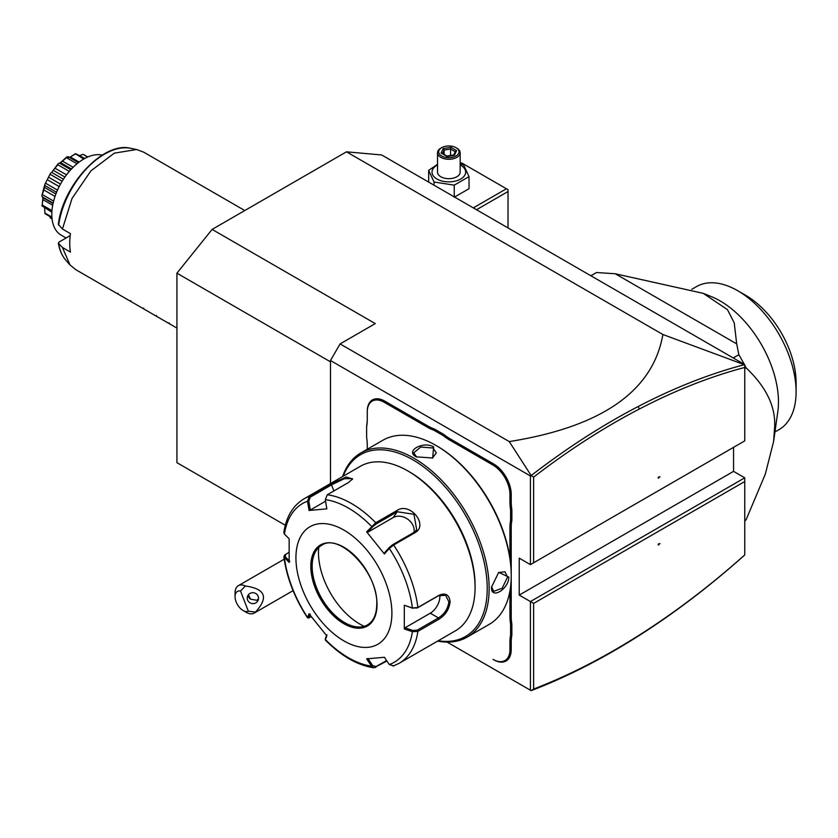 <?xml version="1.0" encoding="UTF-8"?>
<svg xmlns="http://www.w3.org/2000/svg" width="838" height="838" viewBox="0 0 838 838"><rect width="100%" height="100%" fill="white"/><g stroke="black" fill="none" stroke-linecap="round" stroke-linejoin="round"><path stroke-width="1.26" d="M285.308 525.248L176.923 462.67L176.923 273.178L212.119 229.403L346.471 151.825L381.667 154.967L744.752 364.603L744.752 367.453C710.153 376.608 675.009 390.477 639.31 409.038C603.884 427.485 568.646 450.184 533.617 477.126L533.617 562.78L744.752 440.882L744.752 367.453M744.752 364.844L662.879 334.509L346.471 151.825M212.119 229.403L375.267 323.594L340.081 343.915L509.253 441.584L531.166 475.544L533.617 477.126M662.879 334.509C652.991 391.126 601.778 426.825 509.253 441.584M330.476 361.827L176.923 273.178M330.476 483.547L330.476 360.529L340.081 343.915M744.123 364.729C709.367 373.916 674.045 387.847 638.179 406.503C602.302 425.18 566.645 448.194 531.187 475.544L530.423 475.963L330.476 360.529M530.423 475.963L530.423 564.623L519.225 558.16L519.225 595.095L530.423 601.558L744.752 477.817L744.752 481.515L533.617 603.412L530.423 601.558L530.423 690.219L447.073 642.097M511.861 624.205L510.583 624.279L510.583 634.995A47.504 27.424 60 0 0 509.944 642.159L509.944 649.586A23.977 13.848 -120 0 1 492.995 659.37L493.634 659.747A24.878 14.361 60 0 0 511.222 649.586L511.222 642.159A46.603 26.9 -120 0 1 511.861 635.068L511.861 624.205A46.603 26.9 -120 0 1 511.222 616.38L511.222 575.779M511.222 574.522L511.222 527.647A46.603 26.9 -120 0 1 511.861 520.555L511.861 509.693A46.603 26.9 -120 0 1 511.222 501.868L511.222 494.441A24.878 14.361 60 0 0 493.634 463.959L450.415 439.007A46.603 26.9 -120 0 1 443.951 434.545L434.545 429.108A46.603 26.9 -120 0 1 428.082 426.123L384.862 401.172A24.878 14.361 60 0 0 367.264 411.322L367.264 419.492A47.504 27.424 60 0 1 366.625 426.657L366.625 425.84A46.603 26.9 -120 0 0 367.264 418.749M367.264 445.271L367.264 449.252L367.264 445.271A47.504 27.424 60 0 0 366.625 437.373L366.625 426.657M533.617 603.412L533.617 689.056L531.166 690.648L530.423 690.219M519.225 595.095L733.554 471.354L744.752 477.817M733.554 447.345L733.554 471.354M533.617 689.056C568.646 675.554 603.884 657.568 639.31 635.099C675.009 612.452 710.153 585.731 744.752 554.934L744.123 555.552C709.367 586.516 674.045 613.385 638.179 636.147C602.302 658.888 566.645 677.052 531.187 690.638M744.752 554.934L744.752 481.515M659.977 543.548L658.239 544.051L658.239 545.056L659.977 543.548M658.239 544.595L659.181 543.778M530.423 564.623L533.617 562.78M659.977 476.728L658.239 477.231L658.239 478.226L659.977 476.728M658.239 477.765L659.181 476.958M508.027 227.926L508.027 191.535L476.518 209.73M508.027 191.535L508.027 189.692L506.424 188.77L473.313 207.887M506.424 188.77L461.644 162.907L460.156 163.766M454.248 197.234L469.029 188.697L469.029 176.609L463.624 164.96L460.156 163.913M454.248 196.878L454.248 185.146L469.029 176.609M434.063 185.229L434.063 182.024L454.248 185.146M428.658 182.108L428.658 170.365L434.063 182.024M437.53 164.363L428.658 170.365M437.53 164.95A16.823 9.71 0 0 0 436.944 179.018A16.823 9.71 0 0 0 460.743 179.018A16.823 9.71 0 0 0 460.743 165.275A16.823 9.71 0 0 0 460.156 164.95M460.156 152.757A11.313 6.526 0 0 1 453.169 158.78A11.313 6.526 0 0 1 440.851 157.366A11.313 6.526 180 0 1 437.53 152.757L437.53 172.146A11.313 6.526 0 0 0 440.851 176.766A11.313 6.526 0 0 0 453.169 178.18A11.313 6.526 0 0 0 460.156 172.146L460.156 152.757A11.313 6.526 0 0 0 456.846 148.137L456.04 147.677L456.846 148.137M437.53 152.757A11.313 6.526 180 0 1 440.851 148.137L441.647 147.677A10.182 5.876 180 0 1 456.04 147.677A10.182 5.876 0 0 1 456.04 155.983A10.182 5.876 0 0 1 441.647 155.983A10.182 5.876 180 0 1 441.647 147.677M454.521 155.103L456.595 150.631L450.917 147.352L443.166 148.556L441.092 153.029L447.115 156.507L453.568 155.501M441.092 153.029L442.38 153.773M443.166 148.556L444.119 150.044L442.527 153.469M450.917 147.352L450.572 149.049L444.119 150.044L444.119 154.381M456.595 150.631L455.38 151.437L453.725 154.999M450.572 155.491L450.572 149.049L455.244 151.741M744.752 520.859A144.775 83.58 -120 0 0 746.04 519.864L765.293 474.182L773.579 441.626L774.637 427.317C775.841 406.859 766.309 387.02 746.04 367.788L744.752 368.531M746.04 519.864L744.752 520.608M733.229 357.952L738.844 354.704A144.775 83.58 60 0 1 744.217 364.289M744.752 365.305A144.775 83.58 60 0 1 746.04 367.788M738.844 354.704L736.696 343.873L615.249 273.764L596.499 272.528L590.884 275.765M590.863 275.754L595.284 273.198A144.775 83.58 60 0 1 596.499 272.528M773.579 441.626L777.811 411.73A82.564 47.672 -120 0 0 778.471 402.02A82.564 47.672 -120 0 0 711.357 296.61L703.271 293.363L727.478 309.641L734.224 322.85L736.696 343.873M691.779 289.32L696.43 286.627A82.564 47.672 60 0 1 737.723 290.723A82.564 47.672 60 0 1 796.079 390.183A82.564 47.672 60 0 1 796.1 391.838A82.564 47.672 60 0 1 779.005 429.643L774.941 431.979M615.249 273.764L703.271 293.363M737.723 290.723L745.715 295.332A71.251 41.135 60 0 1 796.1 382.61L796.1 391.838M248.352 611.216L255.464 612.065A15.838 9.145 60 0 1 254.165 613.112A15.838 9.145 60 0 1 251.85 613.825A15.838 9.145 60 0 1 246.257 612.327L243.051 610.483A11.313 6.526 -120 0 0 248.352 611.216L240.516 591.02L245.345 585.992A15.838 9.145 60 0 0 240.653 584.976A15.838 9.145 60 0 0 238.338 585.689A15.838 9.145 60 0 0 235.059 592.937L235.059 596.625A11.313 6.526 -120 0 0 243.051 610.483M240.516 591.02A11.313 6.526 -120 0 0 235.059 596.625M255.464 612.065C268.809 597.504 265.437 588.821 245.345 585.992M258.156 596.31A5.657 5.457 -165 0 0 247.419 596.698A5.657 5.457 -165 0 0 253.191 603.632A5.657 5.457 -165 0 0 258.156 596.31M248.163 595.074A5.657 5.457 -165 0 0 248.509 596.625A5.657 5.457 15 0 0 250.531 599.18L257.109 600.322L258.513 598.531M248.404 594.76L250.531 599.18M434.545 429.108L433.969 430.25A47.504 27.424 60 0 1 427.443 427.223L384.223 402.271A23.977 13.848 -120 0 0 367.264 412.066M433.969 430.25L443.25 435.613L443.951 434.545M511.861 509.693L510.583 509.766A47.504 27.424 60 0 1 509.944 501.868L509.944 494.441A23.977 13.848 -120 0 0 492.995 465.069L449.776 440.118A47.504 27.424 60 0 1 443.25 435.613M510.583 509.766L510.583 520.482L511.861 520.555M509.944 558.014L509.944 527.647A47.504 27.424 60 0 1 510.583 520.482M510.583 624.279A47.504 27.424 60 0 1 509.944 616.38L509.944 590.916M510.583 634.995L511.861 635.068M492.995 659.37L493.634 659.747M437.614 641.101A106.321 61.384 -120 0 0 467.133 637.121L489.203 624.373A106.321 61.384 -120 0 0 511.222 575.706L511.222 574.596A104.96 60.598 -120 0 0 437.007 446.046L436.053 445.491A106.321 61.384 -120 0 0 382.893 440.233L360.811 452.97A106.321 61.384 -120 0 0 342.616 476.539M511.222 575.706A106.321 61.384 -120 0 0 436.053 445.491M467.133 637.121A106.321 61.384 -120 0 0 489.151 588.444A106.321 61.384 -120 0 0 442.747 481.452A106.321 61.384 -120 0 0 360.811 452.97M491.55 587.061L498.704 572.364L508.823 577.089C508.781 589.46 490.492 600.018 491.55 587.061L491.55 587.05M416.371 456.857C404.618 451.263 422.939 440.736 433.644 446.874L432.68 458.009L416.392 456.867M438.211 640.756A104.96 60.598 -120 0 0 487.234 588.444A104.96 60.598 -120 0 0 425.809 468.568A104.96 60.598 -120 0 0 343.203 476.204M325.312 499.637A91.656 52.92 60 0 1 371.527 526.316L372.648 526.788L376.073 524.001L397.264 511.767L413.941 514.27L416.727 529.836L413.888 532.444L392.697 544.679L389.261 547.476L389.303 548.429L384.412 553.97L366.635 531.847L375.749 522.755L396.95 510.52C409.855 501.501 429.119 525.311 414.852 532.79L393.651 545.025L389.303 548.429A91.656 52.92 60 0 1 412.411 607.99L417.261 607.979L438.452 595.745L445.638 595.305L448.843 601.747C447.995 608.671 444.528 614.065 438.452 617.91L417.261 630.145L417.89 631.37L412.411 631.684L404.314 628.971L404.314 605.256L412.411 607.99L417.89 607.498L439.091 595.263C445.533 592.518 449.21 594.687 450.121 601.747C449.22 609.236 445.544 615.029 439.091 619.125L417.89 631.37A95.008 54.858 60 0 1 399.014 663.382L455.401 630.836A95.008 54.858 -120 0 0 475.073 587.344L475.073 585.49A92.746 53.548 -120 0 0 409.499 471.909L407.897 470.977A95.008 54.858 -120 0 0 360.392 466.274L304.005 498.83A95.008 54.858 60 0 1 309.369 496.368L330.57 484.134L346.167 477.011L352.589 478.938L348.472 482.531L327.27 494.766L325.312 499.637L326.83 508.865L309.044 510.457L307.536 501.218L309.369 496.368L310.332 497.123L331.523 484.888L344.313 478.728L352.232 478.571L352.232 479.493M475.073 585.49L475.073 587.344A95.008 54.858 -120 0 0 407.897 470.977M304.005 498.83C292.912 505.586 286.187 516.805 283.831 532.486L284.428 534.099L289.152 538.771L289.152 562.476L283.831 556.704L284.731 554.986L288.911 552.41M284.428 534.099A91.656 52.92 60 0 1 307.536 501.218L308.813 501.019L310.332 497.123M386.915 661.004L373.958 667.813L371.527 666.147L372.648 665.529L367.872 658.438M386.58 660.512L376.073 666.577L372.648 665.529M289.812 561.324L285.213 556.767L284.428 557.794A91.656 52.92 60 0 0 307.536 617.355L308.939 618.046L307.483 617.774L309.044 613.772L326.83 635.885L325.333 639.991C341.202 656.039 357.407 665.309 373.958 667.813M417.261 630.145L412.872 630.469L412.411 631.684A91.656 52.92 60 0 1 389.303 664.565L384.412 657.275L366.635 658.867L371.527 666.147A91.656 52.92 60 0 1 325.312 639.467L325.406 638.629M311.411 616.915L308.813 617.596L310.29 614.107M285.213 556.767L285.768 554.232M391.901 613.196A67.857 39.177 -120 0 0 343.915 530.087A67.857 39.177 -120 0 0 295.929 557.794A67.857 39.177 -120 0 0 343.915 640.902A67.857 39.177 -120 0 0 391.901 613.196M309.044 510.457L310.29 510.028L308.813 501.019M310.29 510.028L325.573 501.197M366.635 531.847L367.872 532.182L372.648 526.788M367.872 532.182L393.19 517.57A13.576 10.705 -144.9 0 1 407.729 519.204A13.576 10.705 -144.9 0 1 414.014 532.371M389.261 547.476L384.495 552.87L384.412 553.97M404.314 605.256L412.872 608.304M439.793 595.095A13.576 7.835 -60 0 1 430.292 613.196L404.974 627.809L412.872 630.469M404.314 628.971L404.974 627.809M389.303 664.565L393.651 665.854M326.914 634.785L325.437 638.273M321.635 545.339A45.922 26.512 -120 0 0 314.302 554.19A45.922 26.512 -120 0 0 312.155 566.331A45.922 26.512 -120 0 0 344.628 622.571A45.922 26.512 -120 0 0 356.213 626.793A45.922 26.512 -120 0 0 367.547 624.876M318.744 547.497A58.136 33.562 -120 0 0 359.586 623.912A58.136 33.562 -120 0 0 364.237 626.29M498.421 572.574L504.958 571.767L507.545 577.089L502.192 588.213L493.645 591.356L491.56 586.684M416.716 457.045L413.7 452.897L420.707 447.063L433.005 447.984L436.326 452.897L432.356 458.145M176.923 328.077L168.564 323.248L169.245 322.86L168.564 323.248L155.763 315.863L156.444 315.465L155.763 315.863L142.973 308.468L143.654 308.08L142.973 308.468L130.173 301.083L130.854 300.695L130.173 301.083L117.383 293.698L118.064 293.3L117.383 293.698L75.818 269.7L70.004 264.923L62.431 247.482L70.434 252.102A67.857 39.177 -60 0 1 69.753 243.25A67.857 39.177 -60 0 1 70.434 233.634L62.431 229.015L72.047 198.428L90.871 170.889L114.314 153.144L136.636 149.52L143.675 152.16L244.79 210.537M62.431 247.482L58.346 243.135C59.519 250.153 62.054 255.883 65.94 260.346L70.004 264.923M65.94 260.346A65.888 38.035 120 0 1 58.639 243.659L59.016 242.067L70.183 235.614M58.639 225.192A65.888 38.035 120 0 1 130.634 148.295C103.441 141.14 62.777 185.03 58.346 224.437L62.431 229.015M102.257 155.124A45.242 26.125 120 0 0 83.79 159.011A45.242 26.125 -60 0 0 54.24 198.878A45.242 26.125 -60 0 0 61.174 235.132L66.108 237.971M87.602 157.073L83.046 154.318A35.835 20.688 -60 0 1 83.287 154.422L87.843 156.968M82.92 154.37L79.715 155.522M70.34 156.999L75.399 153.71A35.835 20.688 -60 0 1 75.692 153.668L84.785 158.455M75.399 153.71L83.748 159.042M75.158 154.077L70.35 156.989L79.16 162.08M70.811 156.737L69.491 157.376M68.402 157.722L68.161 156.696L78.437 162.624M68.161 156.696L67.04 156.832A35.835 20.688 -60 0 0 66.715 157.02L66.443 157.68L76.991 163.777M66.443 157.68L62.494 161.137L73.136 167.275M62.494 161.137L60.493 162.719M60.546 162.656L59.446 163.148L70.801 169.695M59.446 163.148L58.367 163.546A35.835 20.688 -60 0 0 58.063 163.839L57.832 164.761L69.303 171.381M57.832 164.761L54.983 168.197L66.506 174.849M54.983 168.197L53.276 170.324L64.903 177.038M53.276 170.324L51.684 172.408L63.447 179.196M51.684 172.408L58.063 163.839M50.469 173.361L45.022 184.014L50.469 173.361A35.835 20.688 -60 0 1 50.72 172.984M50.364 174.44L62.148 181.249M48.751 177.331L60.483 184.109M47.473 179.814L59.184 186.57M45.797 183.365L57.487 190.111M44.854 184.433L41.952 195.306C44.068 189.587 45.043 185.963 44.854 184.433A35.835 20.688 -60 0 1 45.022 184.014M44.938 185.575L56.565 192.29M44.519 187.429L55.895 193.997M43.848 189.964L55.025 196.417M42.518 194.688L53.622 201.099M53.129 203.11L42.214 196.815L41.9 195.704A35.835 20.688 -60 0 1 41.952 195.306M42.214 196.815L42.822 197.276M42.853 197.653L42.822 199.559L52.689 205.258M42.822 199.559L42.214 205.006L51.966 210.642M42.214 205.006L42.885 197.915M51.862 212.192L41.952 205.834A35.835 20.688 -60 0 1 41.9 205.499M44.571 207.981L44.938 213.093L51.893 217.105M44.938 213.093L44.77 210.108M51.946 217.87L45.022 213.596A35.835 20.688 -60 0 1 44.854 213.365M49.955 216.717L50.364 217.964L52.061 218.938M60.179 162.855L66.715 157.02M639.31 635.099L638.179 636.147M639.31 409.038L638.179 406.503M384.223 402.271L384.862 401.172M427.443 427.223L428.082 426.123M449.776 440.118L450.415 439.007M492.995 465.069L493.634 463.959M509.944 494.441L511.222 494.441M509.944 501.868L511.222 501.868M509.944 527.647L511.222 527.647M509.944 616.38L511.222 616.38M509.944 642.159L511.222 642.159M509.944 649.586L511.222 649.586M327.27 494.766A95.008 54.858 60 0 1 375.749 522.755L376.073 524.001M392.697 544.679L393.651 545.025A95.008 54.858 60 0 1 417.89 607.498L417.261 607.979M330.57 484.134L331.523 484.888L333.88 490.953M396.95 510.52L397.264 511.767L393.19 517.57M414.852 532.79L413.888 532.444M439.091 595.263L438.452 595.745M450.121 601.747L448.843 601.747M439.091 619.125L438.452 617.91L430.292 613.196M375.749 667.446L376.073 666.577M310.804 566.373A46.823 27.036 -120 0 0 343.915 623.723A46.823 27.036 -120 0 0 377.027 604.607A46.823 27.036 -120 0 0 343.915 547.266A46.823 27.036 -120 0 0 310.804 566.373M312.082 566.373A45.922 26.512 -120 0 0 332.131 612.588A45.922 26.512 -120 0 0 367.515 624.897C373.497 621.314 376.576 614.432 376.765 604.24C378.409 572.794 339.264 532.203 321.593 545.36A45.922 26.512 -120 0 0 312.082 566.373M508.823 577.089L507.545 577.089M433.644 446.874L433.005 447.984M453.955 154.967L446.968 156.046L442.003 153.165M284.176 559.218L238.338 585.689M293.07 590.654L254.165 613.112M325.259 639.698L325.374 638.483M283.831 556.704C286.669 577.591 294.557 597.955 307.483 617.774M393.158 666.084L399.014 663.382M78.5 162.572L68.58 156.842M71.502 168.941L60.598 162.645M53.035 203.54L42.654 197.538M130.634 148.295L136.604 149.51"/></g></svg>

